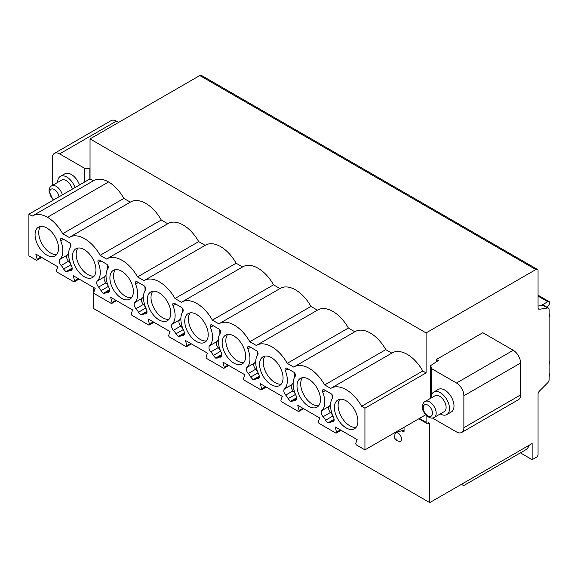 <?xml version="1.0" encoding="UTF-8"?>
<svg xmlns="http://www.w3.org/2000/svg" width="578" height="578" viewBox="0 0 578 578"><rect width="100%" height="100%" fill="white"/><g stroke="black" fill="none" stroke-linecap="round" stroke-linejoin="round"><path stroke-width="0.87" d="M425.704 414.794L364.942 449.879L364.942 408.198L426.087 372.897L426.087 332.921L90.038 138.908L90.038 178.884L93.347 180.791M426.087 415.206L426.087 422.236A2.081 1.199 120 0 0 426.513 423.197A2.081 1.199 120 0 0 427.561 423.089A3.128 1.806 -60 0 1 429.122 422.937A3.128 1.806 -60 0 1 429.765 424.368L429.765 502.614L532.157 443.499L532.157 459.662L536.579 457.111A2.081 1.199 120 0 0 538.053 454.554L538.053 394.21A3.128 1.806 -60 0 1 539.505 390.974L547.648 382.853A3.128 1.806 120 0 0 549.1 379.609L549.1 309.541A3.128 1.806 120 0 0 548.45 308.11A3.128 1.806 120 0 0 547.648 307.98L539.505 309.259A3.128 1.806 -60 0 1 538.696 309.136A3.128 1.806 -60 0 1 538.053 307.706L538.053 270.829A3.128 1.806 120 0 0 537.403 269.399A3.128 1.806 120 0 0 535.842 269.558L426.087 332.921M432.366 417.995L456.504 431.932A10.418 6.011 -120 0 0 461.714 432.445A10.418 6.011 -120 0 0 463.874 427.677L520.59 394.933L520.59 363.035A10.418 6.011 60 0 0 513.228 350.275L482.803 332.711L436.397 359.502L438.24 360.564L430.697 365.578L431.593 368.641L431.593 394.825M436.397 361.792L436.397 359.502M463.874 427.677L463.874 395.778A10.418 6.011 -120 0 0 456.504 383.019L431.593 368.641M364.942 408.198L361.633 406.283L422.771 370.989L426.087 372.897M422.771 370.989A30.208 17.441 -120 0 0 392.195 352.905L331.057 388.199A30.208 17.441 -120 0 0 330.695 388.423L324.655 384.934A30.208 17.441 -120 0 0 294.079 366.857A30.208 17.441 -120 0 0 293.718 367.073L287.23 363.331A30.208 17.441 -120 0 0 256.661 345.247A30.208 17.441 -120 0 0 256.292 345.471L249.812 341.728A30.208 17.441 -120 0 0 219.235 323.644A30.208 17.441 -120 0 0 218.874 323.868L212.393 320.125A30.208 17.441 -120 0 0 181.817 302.041A30.208 17.441 -120 0 0 181.456 302.258L174.975 298.515A30.208 17.441 -120 0 0 144.399 280.438A30.208 17.441 -120 0 0 144.03 280.655L137.55 276.913A30.208 17.441 -120 0 0 106.981 258.828A30.208 17.441 -120 0 0 106.612 259.052L100.131 255.31A30.208 17.441 -120 0 0 69.555 237.226A30.208 17.441 -120 0 0 69.194 237.45L62.713 233.707L123.851 198.406L130.325 202.141M324.655 384.934L385.793 349.639L391.826 353.122M385.793 349.639A30.208 17.441 -120 0 0 355.217 331.555L294.079 366.857M287.23 363.331L348.375 328.029L354.841 331.772M348.375 328.029A30.208 17.441 -120 0 0 317.799 309.952L256.661 345.247M249.812 341.728L310.95 306.427L317.423 310.162M310.95 306.427A30.208 17.441 -120 0 0 280.381 288.343L219.235 323.644M212.393 320.125L273.531 284.824L280.005 288.559M273.531 284.824A30.208 17.441 -120 0 0 242.955 266.74L181.817 302.041M174.975 298.515L236.113 263.221L242.587 266.957M236.113 263.221A30.208 17.441 -120 0 0 205.537 245.137L144.399 280.438M137.55 276.913L198.688 241.618L205.161 245.354M198.688 241.618A30.208 17.441 -120 0 0 168.119 223.534L106.981 258.828M100.131 255.31L161.269 220.008L167.743 223.751M161.269 220.008A30.208 17.441 -120 0 0 130.693 201.932L69.555 237.226M62.713 233.707A30.208 17.441 -120 0 0 47.461 217.249L108.599 181.947A30.208 17.441 60 0 1 123.851 198.406M108.599 181.947A30.208 17.441 -120 0 0 93.715 180.582L32.578 215.876A30.208 17.441 -120 0 0 32.216 216.1L28.9 214.185L90.038 178.884M433.789 392.029A13.019 7.521 -120 0 1 443.825 395.518A13.019 7.521 -120 0 1 449.511 408.624A13.019 7.521 60 0 1 446.816 414.585L451.302 411.991A13.019 7.521 -120 0 0 454.005 406.031A13.019 7.521 -120 0 0 448.318 392.924A13.019 7.521 -120 0 0 438.283 389.435L433.789 392.029A13.019 7.521 -120 0 0 431.094 397.989A13.019 7.521 60 0 0 431.094 398.04M90.038 168.675L84.532 168.263L59.613 153.878A10.418 6.011 -120 0 0 54.411 153.365A10.418 6.011 -120 0 0 52.251 158.134L52.251 185.524M84.532 168.263L84.532 182.07M57.627 182.417A13.019 7.521 -120 0 1 57.627 182.373A13.019 7.521 60 0 1 60.322 176.413L64.815 173.819A13.019 7.521 60 0 1 79.518 184.96M60.322 176.413A13.019 7.521 60 0 1 75.024 187.554M62.345 194.873A9.169 5.296 60 0 0 51.644 185.878L61.579 180.141A9.169 5.296 60 0 1 72.286 189.136M28.9 214.185L28.9 255.866L36.313 260.143A1.25 0.723 -120 0 0 36.941 260.208A1.25 0.723 -120 0 0 37.151 259.269L40.987 257.058M429.765 502.614L93.723 308.601L93.723 287.504M537.403 269.399L201.361 75.386A3.128 1.806 120 0 0 199.793 75.545L90.038 138.908M54.411 153.365L111.128 120.614A10.418 6.011 60 0 1 116.337 121.134L118.584 122.428M89.836 179.007L89.836 168.783M47.461 217.249A30.208 17.441 -120 0 0 32.578 215.876M361.633 406.283A30.208 17.441 -120 0 0 331.057 388.199M364.942 449.879L356.648 445.082A1.25 0.723 -120 0 1 355.81 443.247L357.139 439.583L335.189 426.911L336.512 432.106L340.348 429.895M37.151 259.269L35.822 254.074L57.771 266.747L56.449 270.417A1.25 0.723 -120 0 0 57.287 272.252L73.738 281.746A1.25 0.723 -120 0 0 74.36 281.811A1.25 0.723 -120 0 0 74.569 280.879L73.247 275.684L95.197 288.357L93.867 292.02A1.25 0.723 -120 0 0 94.705 293.855L111.157 303.356A1.25 0.723 -120 0 0 111.778 303.414A1.25 0.723 -120 0 0 111.995 302.482L110.665 297.287L132.615 309.96L131.293 313.623A1.25 0.723 -120 0 0 132.124 315.458L148.575 324.959A1.25 0.723 -120 0 0 149.203 325.017A1.25 0.723 -120 0 0 149.413 324.085L148.084 318.89L170.033 331.562L168.711 335.226A1.25 0.723 -120 0 0 169.542 337.061L185.993 346.562A1.25 0.723 -120 0 0 186.622 346.627A1.25 0.723 -120 0 0 186.831 345.687L185.509 340.493L207.459 353.165L206.129 356.828A1.25 0.723 -120 0 0 206.967 358.671L223.419 368.164A1.25 0.723 -120 0 0 224.04 368.229A1.25 0.723 -120 0 0 224.25 367.297L222.927 362.095L244.877 374.768L243.548 378.438A1.25 0.723 -120 0 0 244.386 380.273L260.837 389.767A1.25 0.723 -120 0 0 261.458 389.832A1.25 0.723 -120 0 0 261.675 388.9L260.346 383.705L282.295 396.378L280.973 400.041A1.25 0.723 -120 0 0 281.804 401.876L298.255 411.377A1.25 0.723 -120 0 0 298.884 411.435A1.25 0.723 -120 0 0 299.093 410.503L297.764 405.308L319.713 417.981L318.391 421.644A1.25 0.723 -120 0 0 319.229 423.479L335.674 432.98A1.25 0.723 -120 0 0 336.302 433.038A1.25 0.723 -120 0 0 336.512 432.106M297.005 385.981A16.603 9.588 -120 0 0 304.252 402.693A16.603 9.588 -120 0 0 317.04 407.136A16.603 9.588 -120 0 0 320.479 399.535A16.603 9.588 -120 0 0 313.233 382.831A16.603 9.588 -120 0 0 300.437 378.38A16.603 9.588 -120 0 0 297.005 385.981M259.58 364.378A16.603 9.588 -120 0 0 266.826 381.09A16.603 9.588 -120 0 0 279.622 385.533A16.603 9.588 -120 0 0 283.061 377.933A16.603 9.588 -120 0 0 275.814 361.228A16.603 9.588 -120 0 0 263.019 356.778A16.603 9.588 -120 0 0 259.58 364.378M222.162 342.776A16.603 9.588 -120 0 0 229.408 359.48A16.603 9.588 -120 0 0 242.204 363.93A16.603 9.588 -120 0 0 245.643 356.33A16.603 9.588 -120 0 0 238.396 339.626A16.603 9.588 -120 0 0 225.601 335.175A16.603 9.588 -120 0 0 222.162 342.776M184.743 321.173A16.603 9.588 -120 0 0 191.99 337.877A16.603 9.588 -120 0 0 204.778 342.328A16.603 9.588 -120 0 0 208.217 334.727A16.603 9.588 -120 0 0 200.971 318.016A16.603 9.588 -120 0 0 188.182 313.572A16.603 9.588 -120 0 0 184.743 321.173M147.318 299.563A16.603 9.588 -120 0 0 154.564 316.274A16.603 9.588 -120 0 0 167.36 320.718A16.603 9.588 -120 0 0 170.799 313.124A16.603 9.588 -120 0 0 163.552 296.413A16.603 9.588 -120 0 0 150.757 291.962A16.603 9.588 -120 0 0 147.318 299.563M109.899 277.96A16.603 9.588 -120 0 0 117.146 294.672A16.603 9.588 -120 0 0 129.942 299.115A16.603 9.588 -120 0 0 133.381 291.514A16.603 9.588 -120 0 0 126.134 274.81A16.603 9.588 -120 0 0 113.339 270.36A16.603 9.588 -120 0 0 109.899 277.96M72.481 256.357A16.603 9.588 -120 0 0 79.728 273.062A16.603 9.588 -120 0 0 92.523 277.512A16.603 9.588 -120 0 0 95.962 269.912A16.603 9.588 -120 0 0 88.716 253.207A16.603 9.588 -120 0 0 75.92 248.757A16.603 9.588 -120 0 0 72.481 256.357M35.063 234.755A16.603 9.588 -120 0 0 42.31 251.459A16.603 9.588 -120 0 0 55.098 255.91A16.603 9.588 -120 0 0 58.537 248.309A16.603 9.588 -120 0 0 51.29 231.597A16.603 9.588 -120 0 0 38.502 227.154A16.603 9.588 -120 0 0 35.063 234.755M334.424 407.591A16.603 9.588 -120 0 0 341.67 424.295A16.603 9.588 -120 0 0 354.466 428.746A16.603 9.588 -120 0 0 357.898 421.145A16.603 9.588 -120 0 0 350.651 404.434A16.603 9.588 -120 0 0 337.863 399.99A16.603 9.588 -120 0 0 334.424 407.591M334.106 420.141L330.305 422.337A8.33 4.812 -120 0 1 332.227 421.969A4.313 2.493 -120 0 0 333.224 421.774A4.313 2.493 -120 0 0 333.506 417.33A20.837 12.03 -120 0 1 332.646 397.866A2.601 1.503 -120 0 0 332.668 395.742A2.601 1.503 -120 0 0 331.064 393.741L324.28 389.825A2.601 1.503 -120 0 0 322.979 389.695A2.601 1.503 -120 0 0 322.697 392.122L325.479 390.518M329.576 422.879L327.878 422.93L325.551 420.271A8.33 4.812 -120 0 0 323.116 416.709A4.313 2.493 -120 0 1 321.838 410.597A20.837 12.03 -120 0 0 322.697 392.122M330.305 422.337A8.33 4.812 -120 0 0 329.792 422.72M296.68 398.538L292.887 400.735A8.33 4.812 -120 0 1 294.809 400.366A4.313 2.493 -120 0 0 295.806 400.171A4.313 2.493 -120 0 0 296.088 395.728A20.837 12.03 -120 0 1 295.228 376.264A2.601 1.503 -120 0 0 295.25 374.139A2.601 1.503 -120 0 0 293.646 372.138L286.861 368.222A2.601 1.503 -120 0 0 285.554 368.092A2.601 1.503 -120 0 0 285.279 370.52L288.061 368.909M292.157 401.276L290.459 401.327L288.133 398.668A8.33 4.812 -120 0 0 285.698 395.106A4.313 2.493 -120 0 1 284.419 388.987A20.837 12.03 -120 0 0 285.279 370.52M292.887 400.735A8.33 4.812 -120 0 0 292.374 401.11M259.262 376.935L255.462 379.132A8.33 4.812 -120 0 1 257.391 378.756A4.313 2.493 -120 0 0 258.38 378.568A4.313 2.493 -120 0 0 258.662 374.118A20.837 12.03 -120 0 1 257.81 354.661A2.601 1.503 -120 0 0 257.824 352.529A2.601 1.503 -120 0 0 256.227 350.535L249.436 346.612A2.601 1.503 -120 0 0 248.135 346.482A2.601 1.503 -120 0 0 247.854 348.917L250.635 347.306M254.739 379.674L253.041 379.724L250.715 377.066A8.33 4.812 -120 0 0 248.28 373.496A4.313 2.493 -120 0 1 247.001 367.384A20.837 12.03 -120 0 0 247.854 348.917M255.462 379.132A8.33 4.812 -120 0 0 254.949 379.508M221.844 355.333L218.043 357.522A8.33 4.812 -120 0 1 219.965 357.153A4.313 2.493 -120 0 0 220.962 356.966A4.313 2.493 -120 0 0 221.244 352.515A20.837 12.03 -120 0 1 220.391 333.058A2.601 1.503 -120 0 0 220.406 330.927A2.601 1.503 -120 0 0 218.802 328.925L212.018 325.009A2.601 1.503 -120 0 0 210.717 324.879A2.601 1.503 -120 0 0 210.435 327.307L213.217 325.703M217.321 358.071L215.623 358.114L213.296 355.456A8.33 4.812 -120 0 0 210.854 351.894A4.313 2.493 -120 0 1 209.576 345.781A20.837 12.03 -120 0 0 210.435 327.307M218.043 357.522A8.33 4.812 -120 0 0 217.53 357.905M184.418 333.73L180.625 335.919A8.33 4.812 -120 0 1 182.547 335.551A4.313 2.493 -120 0 0 183.544 335.356A4.313 2.493 -120 0 0 183.826 330.912A20.837 12.03 -120 0 1 182.966 311.448A2.601 1.503 -120 0 0 182.988 309.324A2.601 1.503 -120 0 0 181.384 307.323L174.599 303.407A2.601 1.503 -120 0 0 173.299 303.277A2.601 1.503 -120 0 0 173.017 305.704L175.799 304.1M179.895 336.461L178.197 336.512L175.871 333.853A8.33 4.812 -120 0 0 173.436 330.291A4.313 2.493 -120 0 1 172.157 324.179A20.837 12.03 -120 0 0 173.017 305.704M180.625 335.919A8.33 4.812 -120 0 0 180.112 336.302M147 312.12L143.207 314.316A8.33 4.812 -120 0 1 145.129 313.948A4.313 2.493 -120 0 0 146.126 313.753A4.313 2.493 -120 0 0 146.407 309.309A20.837 12.03 -120 0 1 145.548 289.845A2.601 1.503 -120 0 0 145.569 287.721A2.601 1.503 -120 0 0 143.965 285.72L137.181 281.804A2.601 1.503 -120 0 0 135.873 281.674A2.601 1.503 -120 0 0 135.592 284.101L138.38 282.498M142.477 314.858L140.779 314.909L138.453 312.25A8.33 4.812 -120 0 0 136.018 308.688A4.313 2.493 -120 0 1 134.739 302.576A20.837 12.03 -120 0 0 135.592 284.101M143.207 314.316A8.33 4.812 -120 0 0 142.694 314.692M109.582 290.517L105.781 292.714A8.33 4.812 -120 0 1 107.703 292.338A4.313 2.493 -120 0 0 108.7 292.15A4.313 2.493 -120 0 0 108.982 287.707A20.837 12.03 -120 0 1 108.129 268.243A2.601 1.503 -120 0 0 108.144 266.118A2.601 1.503 -120 0 0 106.547 264.117L99.756 260.194A2.601 1.503 -120 0 0 98.455 260.071A2.601 1.503 -120 0 0 98.173 262.499L100.955 260.888M105.059 293.256L103.361 293.306L101.034 290.647A8.33 4.812 -120 0 0 98.592 287.078A4.313 2.493 -120 0 1 97.321 280.966A20.837 12.03 -120 0 0 98.173 262.499M105.781 292.714A8.33 4.812 -120 0 0 105.268 293.089M72.163 268.914L68.363 271.104A8.33 4.812 -120 0 1 70.285 270.735A4.313 2.493 -120 0 0 71.282 270.547A4.313 2.493 -120 0 0 71.564 266.097A20.837 12.03 -120 0 1 70.704 246.64A2.601 1.503 -120 0 0 70.726 244.508A2.601 1.503 -120 0 0 69.122 242.514L62.337 238.591A2.601 1.503 -120 0 0 61.037 238.461A2.601 1.503 -120 0 0 60.755 240.889L63.537 239.285M67.64 271.653L65.943 271.703L63.609 269.037A8.33 4.812 -120 0 0 61.174 265.475A4.313 2.493 -120 0 1 59.895 259.363A20.837 12.03 -120 0 0 60.755 240.889M68.363 271.104A8.33 4.812 -120 0 0 67.85 271.487M339.907 399.282A16.603 9.588 -120 0 0 338.108 405.46A16.603 9.588 -120 0 0 344.17 420.827A16.603 9.588 -120 0 0 356.099 427.323M302.489 377.68A16.603 9.588 -120 0 0 300.683 383.857A16.603 9.588 -120 0 0 306.752 399.225A16.603 9.588 -120 0 0 318.68 405.72M265.071 356.077A16.603 9.588 -120 0 0 263.265 362.254A16.603 9.588 -120 0 0 269.326 377.622A16.603 9.588 -120 0 0 281.255 384.11M227.645 334.467A16.603 9.588 -120 0 0 225.846 340.652A16.603 9.588 -120 0 0 231.908 356.019A16.603 9.588 -120 0 0 243.837 362.507M190.227 312.864A16.603 9.588 -120 0 0 188.428 319.042A16.603 9.588 -120 0 0 194.49 334.409A16.603 9.588 -120 0 0 206.418 340.904M152.809 291.261A16.603 9.588 -120 0 0 151.002 297.439A16.603 9.588 -120 0 0 157.072 312.806A16.603 9.588 -120 0 0 168.993 319.302M115.39 269.659A16.603 9.588 -120 0 0 113.584 275.836A16.603 9.588 -120 0 0 119.646 291.204A16.603 9.588 -120 0 0 131.574 297.699M77.965 248.049A16.603 9.588 -120 0 0 76.166 254.233A16.603 9.588 -120 0 0 82.228 269.601A16.603 9.588 -120 0 0 94.156 276.089M40.547 226.446A16.603 9.588 -120 0 0 38.74 232.623A16.603 9.588 -120 0 0 44.809 247.991A16.603 9.588 -120 0 0 56.738 254.486M404.058 427.294L404.058 432.041A3.128 1.806 120 0 0 403.415 430.61A3.128 1.806 120 0 0 402.346 430.545L393.828 433.204M397.035 440.732C394.564 437.893 393.813 439.403 395.164 433.572A4.768 2.753 60 0 1 398.17 433.182A4.768 2.753 60 0 1 401.45 438.059A4.768 2.753 60 0 1 399.701 441.433L397.007 440.718A5.209 3.006 120 0 1 395.959 438.348M463.686 485.607L525.351 450.002A23.958 13.836 -120 0 0 529.289 445.154M532.157 459.662L520.395 452.87M462.855 485.144L461.439 484.328M546.687 307.091L548.327 305.545A2.601 1.503 120 0 0 549.078 301.579A2.601 1.503 120 0 0 547.771 301.709L541.001 305.618M549.1 317.3A2.601 1.503 120 0 0 549.1 314.353M549.1 363.743A2.601 1.503 120 0 0 549.1 360.795M549.1 376.502A2.601 1.503 120 0 0 549.1 373.554M548.45 308.11L543.811 305.43A3.128 1.806 120 0 0 543.002 305.307L538.053 306.08M327.878 422.93L334.091 419.346M330.565 404.6A20.837 12.03 60 0 1 329.207 406.341A4.313 2.493 -120 0 0 330.486 412.454A8.33 4.812 60 0 1 332.906 415.987M331.888 394.442A20.837 12.03 60 0 1 332.14 398.639M290.459 401.327L296.673 397.736M293.147 382.99A20.837 12.03 60 0 1 291.782 384.738A4.313 2.493 -120 0 0 293.06 390.851A8.33 4.812 60 0 1 295.488 394.384M294.469 372.839A20.837 12.03 60 0 1 294.722 377.029M253.041 379.724L259.255 376.134M255.729 361.387A20.837 12.03 60 0 1 254.363 363.136A4.313 2.493 -120 0 0 255.642 369.248A8.33 4.812 60 0 1 258.063 372.781M257.051 351.236A20.837 12.03 60 0 1 257.304 355.427M215.623 358.114L221.836 354.531M218.311 339.785A20.837 12.03 60 0 1 216.945 341.526A4.313 2.493 -120 0 0 218.224 347.638A8.33 4.812 60 0 1 220.644 351.171M219.633 329.633A20.837 12.03 60 0 1 219.878 333.824M178.197 336.512L184.411 332.928M180.885 318.182A20.837 12.03 60 0 1 179.527 319.923A4.313 2.493 -120 0 0 180.806 326.035A8.33 4.812 60 0 1 183.226 329.568M182.207 308.023A20.837 12.03 60 0 1 182.46 312.221M140.779 314.909L146.993 311.325M143.467 296.579A20.837 12.03 60 0 1 142.101 298.32A4.313 2.493 -120 0 0 143.38 304.433A8.33 4.812 60 0 1 145.801 307.966M144.789 286.421A20.837 12.03 60 0 1 145.042 290.611M103.361 293.306L109.574 289.715M106.049 274.969A20.837 12.03 60 0 1 104.683 276.718A4.313 2.493 -120 0 0 105.962 282.83A8.33 4.812 60 0 1 108.382 286.363M107.371 264.818A20.837 12.03 60 0 1 107.624 269.008M65.943 271.703L72.149 268.113M68.63 253.366A20.837 12.03 60 0 1 67.265 255.108A4.313 2.493 -120 0 0 68.544 261.227A8.33 4.812 60 0 1 70.964 264.753M69.952 243.215A20.837 12.03 60 0 1 70.198 247.406M520.59 394.933A10.418 6.011 60 0 1 518.437 399.701L461.714 432.445M430.697 398.264L430.697 365.578M446.816 414.585A13.019 7.521 60 0 1 440.263 413.92M425.112 401.493L435.046 395.757A9.169 5.296 -120 0 1 442.112 398.213A9.169 5.296 -120 0 1 446.115 407.439A9.169 5.296 60 0 1 444.215 411.637L434.28 417.374A9.169 5.296 60 0 0 436.173 413.176A9.169 5.296 -120 0 0 432.178 403.95A9.169 5.296 -120 0 0 425.112 401.493C423.631 402.086 422.742 403.841 422.446 406.753C421.673 412.425 429.996 420.654 434.28 417.374M513.228 350.275L456.504 383.019M520.59 363.035L463.874 395.778M58.985 196.816A6.56 3.786 60 0 0 54.079 189.353A6.56 3.786 60 0 0 49.744 192.199A6.56 3.786 -120 0 0 53.768 199.829M59.613 153.878L116.337 121.134M426.087 422.236L419.447 418.407M74.569 280.879L78.406 278.661M111.995 302.482L115.831 300.264M149.413 324.085L153.249 321.874M186.831 345.687L190.668 343.476M224.25 367.297L228.086 365.079M261.675 388.9L265.512 386.682M299.093 410.503L302.93 408.285M429.765 424.368L427.561 423.089M404.058 432.041L401.775 430.726M547.771 301.709L538.053 296.095M539.505 309.259L538.183 308.5M547.648 307.98L543.002 305.307M535.842 269.558L199.793 75.545M332.227 421.969L333.889 421.008M325.551 420.271L332.914 416.023M323.116 416.709L330.486 412.454M321.838 410.597L329.207 406.341M294.809 400.366L296.471 399.405M288.133 398.668L295.488 394.42M285.698 395.106L293.06 390.851M284.419 388.987L291.782 384.738M257.391 378.756L259.045 377.802M250.715 377.066L258.07 372.817M248.28 373.496L255.642 369.248M247.001 367.384L254.363 363.136M219.965 357.153L221.627 356.192M213.296 355.456L220.651 351.207M210.854 351.894L218.224 347.638M209.576 345.781L216.945 341.526M182.547 335.551L184.209 334.59M175.871 333.853L183.233 329.605M173.436 330.291L180.806 326.035M172.157 324.179L179.527 319.923M145.129 313.948L146.79 312.987M138.453 312.25L145.808 308.002M136.018 308.688L143.38 304.433M134.739 302.576L142.101 298.32M107.703 292.338L109.365 291.384M101.034 290.647L108.389 286.399M98.592 287.078L105.962 282.83M97.321 280.966L104.683 276.718M70.285 270.735L71.947 269.781M63.609 269.037L70.971 264.789M61.174 265.475L68.544 261.227M59.895 259.363L67.265 255.108M432.496 413.176A6.56 3.786 60 0 1 427.85 415.857A6.56 3.786 60 0 1 423.212 407.815A6.56 3.786 -120 0 1 427.85 405.135A6.56 3.786 -120 0 1 432.496 413.176M53.198 200.154L48.986 191.137C49.282 188.218 50.17 186.47 51.644 185.878M41.688 257.463L36.941 260.208M79.114 279.066L74.36 281.811M116.532 300.676L111.778 303.414M153.95 322.278L149.203 325.017M191.369 343.881L186.622 346.627M228.794 365.484L224.04 368.229M266.212 387.087L261.458 389.832M303.631 408.697L298.884 411.435M341.049 430.299L336.302 433.038M418.84 418.761L426.513 423.197M538.053 295.214L549.078 301.579"/></g></svg>
